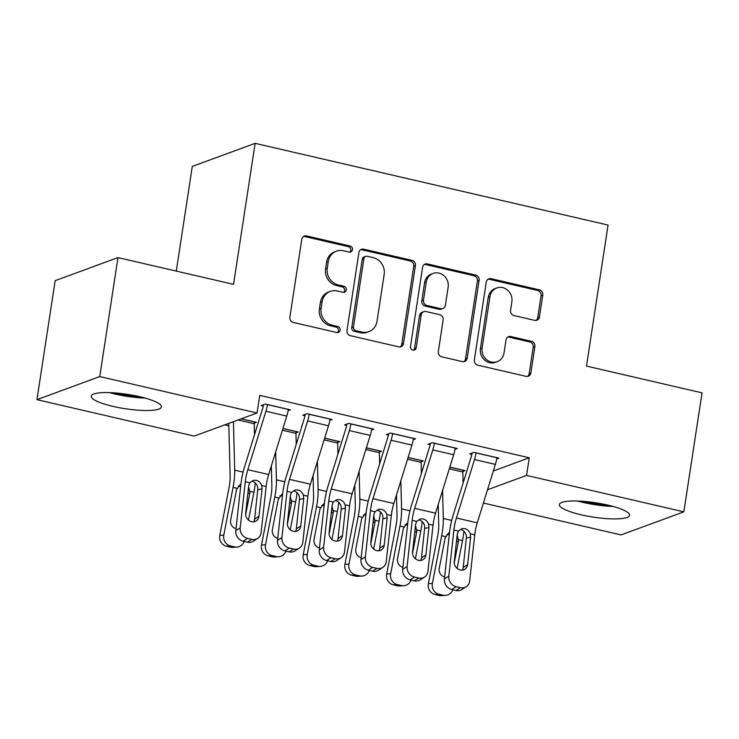 <?xml version="1.0" encoding="UTF-8"?>
<svg xmlns="http://www.w3.org/2000/svg" width="739" height="739" viewBox="0 0 739 739"><rect width="100%" height="100%" fill="white"/><g stroke="black" fill="none" stroke-linecap="round" stroke-linejoin="round"><path stroke-width="1.11" d="M352.457 249.708A3.132 2.873 69.8 0 0 350.046 246.013L306.537 235.935A4.471 4.101 69.8 0 0 301.78 239.316L289.873 317.179A4.471 4.101 69.8 0 0 293.3 322.453L336.808 332.522A3.132 2.873 69.8 0 0 340.143 330.167A3.132 2.873 69.8 0 0 337.741 326.472L332.107 325.169A14.309 13.126 69.8 0 1 321.123 308.292L322.112 301.798A14.309 13.126 69.8 0 1 330.287 291.406A14.309 13.126 69.8 0 1 337.335 290.99L342.97 292.302A3.132 2.873 69.8 0 0 346.295 289.937A3.132 2.873 69.8 0 0 343.894 286.242L338.268 284.94A14.309 13.126 69.8 0 1 327.275 268.063L328.273 261.578A14.309 13.126 69.8 0 1 336.439 251.177A14.309 13.126 69.8 0 1 343.496 250.77L349.122 252.073A3.132 2.873 69.8 0 0 352.457 249.708M349.759 252.147A3.132 2.873 69.8 0 0 348.355 246.641L304.847 236.563A4.471 4.101 69.8 0 0 303.526 236.48M337.455 332.596A3.132 2.873 69.8 0 0 336.042 327.091L330.407 325.788L332.107 325.169M343.607 292.367A3.132 2.873 69.8 0 0 342.194 286.871L336.568 285.559L338.268 284.94M581.205 514.815A35.527 7.27 8.7 0 1 559.331 504.571A35.527 7.27 8.7 0 1 607.689 505.079A35.527 7.27 8.7 0 1 629.563 515.323A35.527 7.27 8.7 0 1 581.205 514.815M113.104 406.413A35.527 7.27 8.7 0 1 91.23 396.169A35.527 7.27 8.7 0 1 139.588 396.677A35.527 7.27 8.7 0 1 161.462 406.921A35.527 7.27 8.7 0 1 113.104 406.413M534.676 320.347A4.471 4.101 69.8 0 0 539.433 316.966L542.777 295.129A4.471 4.101 69.8 0 0 539.341 289.854L491.019 278.658A4.471 4.101 69.8 0 0 486.262 282.039L474.355 359.902A4.471 4.101 69.8 0 0 477.782 365.177L526.103 376.363A4.471 4.101 69.8 0 0 530.861 372.983L534.897 346.6A4.471 4.101 69.8 0 0 531.47 341.326L510.788 336.541A4.471 4.101 69.8 0 0 506.03 339.912L504.026 353.002A11.963 10.974 69.8 0 1 497.199 361.685A11.963 10.974 69.8 0 1 486.142 359.283A11.963 10.974 69.8 0 1 482.124 347.93L489.966 296.672A11.963 10.974 69.8 0 1 496.793 287.979A11.963 10.974 69.8 0 1 507.85 290.381A11.963 10.974 69.8 0 1 511.868 301.743L510.566 310.288A4.471 4.101 69.8 0 0 514.002 315.562L534.676 320.347M493.338 470.983L529.253 457.783L259.749 395.374L257.052 412.999L194.237 436.084L36.95 399.66L99.765 376.576L257.052 412.999M529.253 457.783L526.556 475.417L683.843 511.841L621.028 534.916L483.398 503.047M36.95 399.66L55.157 280.672L117.972 257.597L233.542 284.358L255.121 143.338L608.068 225.072L586.489 366.091L702.05 392.852L683.843 511.841M117.972 257.597L99.765 376.576M415.42 265.634A4.471 4.101 69.8 0 0 411.993 260.359L363.662 249.172A4.471 4.101 69.8 0 0 358.914 252.544L346.997 330.407A4.471 4.101 69.8 0 0 350.425 335.682L398.746 346.868A4.471 4.101 69.8 0 0 403.503 343.496L415.42 265.634L413.72 266.252A4.471 4.101 69.8 0 0 410.293 260.987L361.971 249.791A4.471 4.101 69.8 0 0 360.65 249.717M427.345 263.915L475.667 275.102A4.471 4.101 69.8 0 1 479.103 280.377L467.187 358.239A4.471 4.101 69.8 0 1 462.429 361.62L441.746 356.826A4.471 4.101 69.8 0 1 438.319 351.552L443.151 319.978A4.471 4.101 69.8 0 0 439.714 314.703L425.997 311.525A4.471 4.101 69.8 0 0 421.239 314.906L416.205 347.783A3.132 2.873 69.8 0 1 411.531 349.427A3.132 2.873 69.8 0 1 410.478 346.452L422.588 267.296A4.471 4.101 69.8 0 1 427.345 263.915L425.646 264.544L473.967 275.73L475.667 275.102M255.121 143.338L192.297 166.414L176.279 271.093M454.984 449.34L457.293 448.49L432.26 442.698L428.01 444.259L430.098 444.739M408.113 457.441L423.336 460.97L421.11 461.783M371.541 430.015L373.851 429.174L348.817 423.373L344.577 424.934L346.656 425.415M324.67 438.116L339.894 441.645L337.677 442.458M288.099 410.699L290.409 409.849L265.375 404.048L261.135 405.609L263.223 406.09M241.256 418.801L256.451 422.32L254.234 423.142M224.702 424.888L228.831 425.84M254.438 431.77L255.361 431.982M296.154 441.432L297.078 441.645M337.88 451.095L338.804 451.307M379.597 460.757L380.52 460.97M421.313 470.42L422.237 470.632M463.039 480.082L463.963 480.295M282.954 428.463L298.177 431.982L295.951 432.805M329.825 420.352L332.134 419.512L307.101 413.711L302.851 415.272L304.939 415.752M366.387 447.779L381.61 451.307L379.393 452.12M413.258 439.677L415.567 438.827L390.534 433.036L386.294 434.597L388.381 435.077M449.829 467.103L465.053 470.632L462.836 471.445M496.7 459.002L499.01 458.152L473.976 452.36L469.736 453.922L471.815 454.402M487.518 489.754L526.556 475.417M336.439 251.177L334.739 251.805A14.309 13.126 69.8 0 0 326.573 262.197L328.273 261.578M336.568 285.559A14.309 13.126 69.8 0 1 325.576 268.682L326.573 262.197M330.287 291.406L328.587 292.034A14.309 13.126 69.8 0 0 320.421 302.427L322.112 301.798M330.407 325.788A14.309 13.126 69.8 0 1 319.424 308.911L320.421 302.427M400.067 346.951A4.471 4.101 69.8 0 0 401.813 344.115L413.72 266.252M367.246 256.267A3.132 2.873 69.8 0 0 363.911 258.632L353.454 326.98A3.132 2.873 69.8 0 0 355.856 330.666L361.796 332.042A14.309 13.126 69.8 0 0 368.853 331.626A14.309 13.126 69.8 0 0 377.019 321.234L384.169 274.52A14.309 13.126 69.8 0 0 373.186 257.643L367.246 256.267M365.703 256.359L364.004 256.978A3.132 2.873 69.8 0 0 362.221 259.26L363.911 258.632M368.853 331.626L367.154 332.254A14.309 13.126 69.8 0 1 360.096 332.67L354.166 331.294A3.132 2.873 69.8 0 1 351.755 327.599L362.221 259.26M463.741 361.694A4.471 4.101 69.8 0 0 465.487 358.868L477.403 281.005A4.471 4.101 69.8 0 0 473.967 275.73M423.789 311.655L422.098 312.283A4.471 4.101 69.8 0 0 419.54 315.525L414.514 348.402L416.205 347.783M413.517 350.212A3.132 2.873 69.8 0 0 414.514 348.402M448.157 287.212A11.963 10.974 69.8 0 0 444.139 275.85A11.963 10.974 69.8 0 0 433.082 273.448A11.963 10.974 69.8 0 0 426.255 282.141L423.493 300.2A4.471 4.101 69.8 0 0 426.92 305.475L440.638 308.643A4.471 4.101 69.8 0 0 445.395 305.272L448.157 287.212M433.082 273.448L431.382 274.077A11.963 10.974 69.8 0 0 424.555 282.76L426.255 282.141M442.846 308.514L441.146 309.142A4.471 4.101 69.8 0 1 438.938 309.272L425.221 306.094A4.471 4.101 69.8 0 1 421.793 300.819L424.555 282.76M425.646 264.544A4.471 4.101 69.8 0 0 424.334 264.46M496.793 287.979L495.093 288.607A11.963 10.974 69.8 0 0 488.267 297.29L489.966 296.672M497.199 361.685L495.499 362.313A11.963 10.974 69.8 0 1 484.442 359.911A11.963 10.974 69.8 0 1 480.424 348.549L488.267 297.29M527.424 376.447A4.471 4.101 69.8 0 0 529.161 373.611L533.207 347.228A4.471 4.101 69.8 0 0 529.771 341.954L509.088 337.16A4.471 4.101 69.8 0 0 507.776 337.086M535.997 320.43A4.471 4.101 69.8 0 0 537.733 317.594L541.077 295.748A4.471 4.101 69.8 0 0 537.65 290.473L489.329 279.287A4.471 4.101 69.8 0 0 488.008 279.203M228.813 423.373A15.944 5.422 -77 0 0 228.813 424.897L230.134 476.193A22.77 7.75 103 0 1 229.053 487.675L219.769 535.369L223.797 535.091A9.108 8.517 86 0 0 230.411 545.918L226.383 546.204A9.108 8.517 -94 0 1 219.769 535.369M233.441 421.673L234.688 470.17A34.16 11.63 103 0 1 233.071 487.389L223.797 535.091M254.373 421.84L254.355 421.932A4.554 1.552 -77 0 0 254.225 423.715L254.512 434.717M255.269 482.89A34.16 11.63 103 0 1 253.93 492.22L248.507 520.099M236.027 528.625A7.288 6.817 -94 0 1 235.953 528.607A7.288 6.817 -94 0 1 230.67 519.942L236.563 489.606L240.212 484.516M248.59 486.77L249.921 492.701L247.814 493.772M234.577 546.888A9.108 8.517 86 0 0 236.942 547.072L232.914 547.359A9.108 8.517 -94 0 1 230.559 547.165L234.577 546.888L230.411 545.918M236.942 547.072A9.108 8.517 86 0 0 244.221 541.456M245.653 514.612L249.921 492.701M230.559 547.165L226.383 546.204M240.11 486.234L238.254 486.077M288.321 409.36L288.312 409.452A15.944 5.422 103 0 1 286.778 416.094L268.673 474.53A22.77 7.75 -77 0 0 266.151 486.539L261.07 532.69A9.108 8.092 57.4 0 1 257.634 538.435A9.108 8.092 57.4 0 1 251.777 539.368L247.611 538.398L243.196 541.225L247.371 542.186L251.777 539.368M263.426 404.769L263.204 406.182A4.554 1.552 103 0 1 262.77 408.076L244.655 466.512A34.16 11.63 -77 0 0 240.886 484.525L235.806 530.676L240.212 527.858A9.108 8.092 57.4 0 0 247.611 538.398M267.463 404.529L267.453 404.621A15.944 5.422 103 0 1 265.92 411.263L247.814 469.699A22.77 7.75 -77 0 0 245.293 481.708L240.212 527.858M253.736 521.799A7.288 6.475 57.4 0 0 254.613 519.138L257.874 488.461C257.449 484.71 255.537 482.299 252.128 481.2M243.196 541.225A9.108 8.092 -122.6 0 1 235.806 530.676M257.634 538.435L253.228 541.253A9.108 8.092 -122.6 0 1 247.371 542.186M261.661 485.495L262.049 488.867L259.019 516.321A7.288 6.475 -122.6 0 1 256.276 520.912A7.288 6.475 -122.6 0 1 251.593 521.66A7.288 6.475 -122.6 0 1 245.671 513.226L248.701 485.772L249.791 482.743L253.477 480.276L256.267 480.295C258.881 481.024 260.673 482.761 261.661 485.495L266.151 486.539M271.333 465.93L271.85 485.856A22.77 7.75 103 0 1 270.77 497.338L261.495 545.031L265.513 544.754A9.108 8.517 86 0 0 272.128 555.58L268.109 555.867A9.108 8.517 -94 0 1 261.495 545.031M275.693 451.88L276.414 479.833A34.16 11.63 103 0 1 274.797 497.051L265.513 544.754M296.09 431.502L296.071 431.585A4.554 1.552 -77 0 0 295.951 433.377L296.228 444.379M296.995 492.553A34.16 11.63 103 0 1 295.655 501.883L290.233 529.761M277.744 538.288A7.288 6.817 -94 0 1 277.679 538.269A7.288 6.817 -94 0 1 272.386 529.604L278.289 499.268L281.938 494.179M290.307 496.432L291.637 502.363L289.54 503.425M276.303 556.55A9.108 8.517 86 0 0 278.658 556.735L274.64 557.012A9.108 8.517 -94 0 1 272.275 556.827L276.303 556.55L272.128 555.58M278.658 556.735A9.108 8.517 86 0 0 285.938 551.118M287.379 524.274L291.637 502.363M272.275 556.827L268.109 555.867M281.827 495.897L279.97 495.74M313.059 475.593L313.567 495.518A22.77 7.75 103 0 1 312.495 506.991L303.212 554.693L307.23 554.416A9.108 8.517 86 0 0 313.844 565.243L309.826 565.52A9.108 8.517 -94 0 1 303.212 554.693M317.41 461.542L318.13 489.495A34.16 11.63 103 0 1 316.514 506.714L307.23 554.416M337.806 441.165L337.797 441.248A4.554 1.552 -77 0 0 337.668 443.031L337.954 454.042M338.711 502.215A34.16 11.63 103 0 1 337.372 511.545L331.95 539.424M319.47 547.95A7.288 6.817 -94 0 1 319.396 547.932A7.288 6.817 -94 0 1 314.103 539.267L320.005 508.931L323.654 503.841M332.023 506.086L333.354 512.025L331.257 513.088M318.019 566.213A9.108 8.517 86 0 0 320.384 566.397L316.357 566.674A9.108 8.517 -94 0 1 314.001 566.49L318.019 566.213L313.844 565.243M320.384 566.397A9.108 8.517 86 0 0 327.654 560.781M329.095 533.937L333.354 512.025M314.001 566.49L309.826 565.52M323.553 505.559L321.696 505.402M330.047 419.022L330.028 419.115A15.944 5.422 103 0 1 328.504 425.756L310.389 484.193A22.77 7.75 -77 0 0 307.877 496.202L302.796 542.352A9.108 8.092 57.4 0 1 299.35 548.098A9.108 8.092 57.4 0 1 293.503 549.031L289.328 548.061L284.921 550.888L289.088 551.848L293.503 549.031M305.142 414.431L304.93 415.845A4.554 1.552 103 0 1 304.486 417.738L286.381 476.175A34.16 11.63 -77 0 0 282.603 494.188L277.522 540.338L281.928 537.521A9.108 8.092 57.4 0 0 289.328 548.061M309.188 414.191L309.17 414.283A15.944 5.422 103 0 1 307.646 420.925L289.531 479.362A22.77 7.75 -77 0 0 287.018 491.37L281.928 537.521M295.452 531.461A7.288 6.475 57.4 0 0 296.33 528.801L299.591 498.123C299.175 494.373 297.254 491.962 293.854 490.862M284.921 550.888A9.108 8.092 -122.6 0 1 277.522 540.338M299.35 548.098L294.944 550.915A9.108 8.092 -122.6 0 1 289.088 551.848M303.378 495.158L303.766 498.529L300.745 525.983A7.288 6.475 -122.6 0 1 297.993 530.574A7.288 6.475 -122.6 0 1 293.309 531.323A7.288 6.475 -122.6 0 1 287.397 522.889L290.418 495.435L291.508 492.405L295.194 489.939L297.993 489.957C300.597 490.687 302.399 492.423 303.378 495.158L307.877 496.202M371.763 428.685L371.754 428.777A15.944 5.422 103 0 1 370.221 435.419L352.106 493.846A22.77 7.75 -77 0 0 349.593 505.855L344.513 552.015A9.108 8.092 57.4 0 1 341.076 557.76A9.108 8.092 57.4 0 1 335.22 558.693L331.044 557.723L326.638 560.55L330.804 561.511L335.22 558.693M346.859 424.094L346.646 425.507A4.554 1.552 103 0 1 346.212 427.401L328.098 485.837A34.16 11.63 -77 0 0 324.319 503.85L319.239 550.001L323.654 547.183A9.108 8.092 57.4 0 0 331.044 557.723M350.905 423.853L350.886 423.946A15.944 5.422 103 0 1 349.362 430.588L331.248 489.024A22.77 7.75 -77 0 0 328.735 501.024L323.654 547.183M337.169 541.124A7.288 6.475 57.4 0 0 338.056 538.463L341.307 507.785C340.891 504.035 338.979 501.615 335.571 500.525M326.638 560.55A9.108 8.092 -122.6 0 1 319.239 550.001M341.076 557.76L336.661 560.578A9.108 8.092 -122.6 0 1 330.804 561.511M345.104 504.82L345.482 508.192L342.462 535.646A7.288 6.475 -122.6 0 1 339.709 540.237A7.288 6.475 -122.6 0 1 335.026 540.985A7.288 6.475 -122.6 0 1 329.114 532.551L332.134 505.097L333.224 502.067L336.91 499.601L339.709 499.619C342.323 500.349 344.115 502.086 345.104 504.82L349.593 505.855M140.096 396.797A30.742 6.291 8.7 0 1 114.647 392.908M109.538 392.631A35.296 7.224 -171.3 0 0 145.056 398.072M608.197 505.199A30.742 6.291 8.7 0 1 582.738 501.31M577.63 501.033A35.296 7.224 -171.3 0 0 613.148 506.474M354.775 485.255L355.293 505.18A22.77 7.75 103 0 1 354.212 516.653L344.928 564.356L348.956 564.079A9.108 8.517 86 0 0 355.57 574.905L351.542 575.182A9.108 8.517 -94 0 1 344.928 564.356M359.126 471.205L359.847 499.158A34.16 11.63 103 0 1 358.23 516.376L348.956 564.079M379.532 450.827L379.513 450.91A4.554 1.552 -77 0 0 379.384 452.693L379.67 463.704M380.428 511.878A34.16 11.63 103 0 1 379.089 521.207L373.666 549.086M361.186 557.612A7.288 6.817 -94 0 1 361.112 557.594A7.288 6.817 -94 0 1 355.828 548.929L361.722 518.593L365.371 513.503M373.749 515.748L375.079 521.688L372.973 522.75M359.736 575.875A9.108 8.517 86 0 0 362.101 576.06L358.073 576.337A9.108 8.517 -94 0 1 355.718 576.152L359.736 575.875L355.57 574.905M362.101 576.06A9.108 8.517 86 0 0 369.38 570.443M370.812 543.599L375.079 521.688M355.718 576.152L351.542 575.182M365.269 515.222L363.412 515.065M396.492 494.908L397.009 514.843A22.77 7.75 103 0 1 395.928 526.316L386.654 574.018L390.672 573.741A9.108 8.517 86 0 0 397.286 584.567L393.268 584.845A9.108 8.517 -94 0 1 386.654 574.018M400.852 480.867L401.573 508.82A34.16 11.63 103 0 1 399.956 526.039L390.672 573.741M421.248 460.489L421.23 460.573A4.554 1.552 -77 0 0 421.11 462.355L421.387 473.366M422.154 521.54A34.16 11.63 103 0 1 420.814 530.87L415.392 558.749M402.903 567.266A7.288 6.817 -94 0 1 402.838 567.256A7.288 6.817 -94 0 1 397.545 558.592L403.448 528.256L407.097 523.166M415.466 525.411L416.796 531.341L414.699 532.413M401.462 585.537A9.108 8.517 86 0 0 403.817 585.722L399.799 585.999A9.108 8.517 -94 0 1 397.434 585.815L401.462 585.537L397.286 584.567M403.817 585.722A9.108 8.517 86 0 0 411.096 580.106M412.538 553.252L416.796 531.341M397.434 585.815L393.268 584.845M406.986 524.875L405.129 524.727M413.48 438.347L413.471 438.439A15.944 5.422 103 0 1 411.937 445.081L393.832 503.508A22.77 7.75 -77 0 0 391.31 515.517L386.229 561.677A9.108 8.092 57.4 0 1 382.793 567.413A9.108 8.092 57.4 0 1 376.936 568.356L372.77 567.386L368.355 570.203L372.53 571.173L376.936 568.356M388.585 433.756L388.363 435.169A4.554 1.552 103 0 1 387.929 437.063L369.814 495.499A34.16 11.63 -77 0 0 366.045 513.513L360.965 559.663L365.371 556.846A9.108 8.092 57.4 0 0 372.77 567.386M392.621 433.516L392.612 433.608A15.944 5.422 103 0 1 391.079 440.25L372.973 498.677A22.77 7.75 -77 0 0 370.451 510.686L365.371 556.846M378.895 550.786A7.288 6.475 57.4 0 0 379.772 548.126L383.033 517.439C382.608 513.697 380.696 511.277 377.287 510.187M368.355 570.203A9.108 8.092 -122.6 0 1 360.965 559.663M382.793 567.413L378.386 570.24A9.108 8.092 -122.6 0 1 372.53 571.173M386.82 514.483L387.208 517.854L384.178 545.308A7.288 6.475 -122.6 0 1 381.435 549.899A7.288 6.475 -122.6 0 1 376.751 550.647A7.288 6.475 -122.6 0 1 370.83 542.214L373.86 514.76L374.95 511.73L378.636 509.263L381.426 509.282C384.04 510.012 385.832 511.748 386.82 514.483L391.31 515.517M455.206 448.01L455.187 448.102A15.944 5.422 103 0 1 453.663 454.744L435.548 513.171A22.77 7.75 -77 0 0 433.036 525.18L427.955 571.339A9.108 8.092 57.4 0 1 424.509 577.076A9.108 8.092 57.4 0 1 418.662 578.018L414.487 577.048L410.08 579.866L414.246 580.836L418.662 578.018M430.301 443.418L430.089 444.823A4.554 1.552 103 0 1 429.645 446.726L411.54 505.162A34.16 11.63 -77 0 0 407.762 523.166L402.681 569.326L407.087 566.508A9.108 8.092 57.4 0 0 414.487 577.048M434.347 443.178L434.329 443.271A15.944 5.422 103 0 1 432.805 449.912L414.69 508.34A22.77 7.75 -77 0 0 412.177 520.348L407.087 566.508M420.611 560.448A7.288 6.475 57.4 0 0 421.489 557.788L424.749 527.101C424.334 523.36 422.412 520.94 419.013 519.85M410.08 579.866A9.108 8.092 -122.6 0 1 402.681 569.326M424.509 577.076L420.103 579.903A9.108 8.092 -122.6 0 1 414.246 580.836M428.537 524.145L428.925 527.507L425.904 554.971A7.288 6.475 -122.6 0 1 423.151 559.562A7.288 6.475 -122.6 0 1 418.468 560.31A7.288 6.475 -122.6 0 1 412.556 551.876L415.577 524.422L416.667 521.392L420.352 518.926L423.151 518.944C425.756 519.674 427.558 521.411 428.537 524.145L433.036 525.18M438.218 504.571L438.726 524.496A22.77 7.75 103 0 1 437.654 535.978L428.371 583.681L432.389 583.394A9.108 8.517 86 0 0 439.003 594.23L434.985 594.507A9.108 8.517 -94 0 1 428.371 583.681M442.569 490.53L443.289 518.482A34.16 11.63 103 0 1 441.673 535.701L432.389 583.394M462.965 470.152L462.956 470.235A4.554 1.552 -77 0 0 462.826 472.018L463.113 483.029M463.87 531.202A34.16 11.63 103 0 1 462.531 540.532L457.108 568.411M444.629 576.928A7.288 6.817 -94 0 1 444.555 576.919A7.288 6.817 -94 0 1 439.262 568.254L445.164 537.918L448.813 532.828M457.182 535.073L458.513 541.003L456.416 542.075M443.178 595.2A9.108 8.517 86 0 0 445.543 595.385L441.516 595.662A9.108 8.517 -94 0 1 439.16 595.477L443.178 595.2L439.003 594.23M445.543 595.385A9.108 8.517 86 0 0 452.813 589.768M454.254 562.915L458.513 541.003M439.16 595.477L434.985 594.507M448.712 534.537L446.855 534.389M496.922 457.672L496.913 457.764A15.944 5.422 103 0 1 495.379 464.397L477.265 522.833A22.77 7.75 -77 0 0 474.752 534.842L469.671 581.002A9.108 8.092 57.4 0 1 466.235 586.738A9.108 8.092 57.4 0 1 460.379 587.681L456.203 586.711L451.797 589.528L455.963 590.498L460.379 587.681M472.018 453.081L471.805 454.485A4.554 1.552 103 0 1 471.371 456.388L453.256 514.824A34.16 11.63 -77 0 0 449.478 532.828L444.398 578.988L448.813 576.171A9.108 8.092 57.4 0 0 456.203 586.711M476.064 452.841L476.045 452.933A15.944 5.422 103 0 1 474.521 459.575L456.406 518.002A22.77 7.75 -77 0 0 453.894 530.011L448.813 576.171M462.328 570.111A7.288 6.475 57.4 0 0 463.214 567.45L466.466 536.763C466.05 533.022 464.138 530.602 460.73 529.512M451.797 589.528A9.108 8.092 -122.6 0 1 444.398 578.988M466.235 586.738L461.82 589.556A9.108 8.092 -122.6 0 1 455.963 590.498M470.263 533.798L470.641 537.17L467.621 564.633A7.288 6.475 -122.6 0 1 464.868 569.224A7.288 6.475 -122.6 0 1 460.185 569.972A7.288 6.475 -122.6 0 1 454.273 561.538L457.293 534.085L458.383 531.055L462.069 528.579L464.868 528.607C467.482 529.336 469.274 531.064 470.263 533.798L474.752 534.842M348.355 246.641L350.046 246.013M336.042 327.091L337.741 326.472M342.194 286.871L343.894 286.242M325.576 268.682L327.275 268.063M319.424 308.911L321.123 308.292M304.847 236.563L306.537 235.935M401.813 344.115L403.503 343.496M361.971 249.791L363.662 249.172M410.293 260.987L411.993 260.359M351.755 327.599L353.454 326.98M354.166 331.294L355.856 330.666M360.096 332.67L361.796 332.042M477.403 281.005L479.103 280.377M465.487 358.868L467.187 358.239M419.54 315.525L421.239 314.906M421.793 300.819L423.493 300.2M425.221 306.094L426.92 305.475M438.938 309.272L440.638 308.643M480.424 348.549L482.124 347.93M509.088 337.16L510.788 336.541M529.771 341.954L531.47 341.326M533.207 347.228L534.897 346.6M529.161 373.611L530.861 372.983M489.329 279.287L491.019 278.658M537.65 290.473L539.341 289.854M541.077 295.748L542.777 295.129M537.733 317.594L539.433 316.966M253.93 492.22L250.059 491.324M243.103 472.119L234.688 470.17M236.942 488.294L233.071 487.389M254.355 421.932L241.108 418.856M254.225 423.715L238.078 419.974M267.453 404.621L288.312 409.452M245.293 481.708L249.791 482.743M247.814 469.699L268.673 474.53M265.92 411.263L286.778 416.094M254.613 519.138L259.019 516.321M262.049 488.867L257.846 489.791M295.655 501.883L291.785 500.987M284.82 481.782L276.414 479.833M278.668 497.947L274.797 497.051M296.071 431.585L282.926 428.546M295.951 433.377L282.4 430.237M337.372 511.545L333.501 510.649M326.546 491.444L318.13 489.495M320.384 507.61L316.514 506.714M337.797 441.248L324.643 438.209M337.668 443.031L324.116 439.899M309.17 414.283L330.028 419.115M287.018 491.37L291.508 492.405M289.531 479.362L310.389 484.193M307.646 420.925L328.504 425.756M296.33 528.801L300.745 525.983M303.766 498.529L299.563 499.444M350.886 423.946L371.754 428.777M328.735 501.024L333.224 502.067M331.248 489.024L352.106 493.846M349.362 430.588L370.221 435.419M338.056 538.463L342.462 535.646M345.482 508.192L341.289 509.106M379.089 521.207L375.218 520.311M368.262 501.107L359.847 499.158M362.101 517.272L358.23 516.376M379.513 450.91L366.359 447.871M379.384 452.693L365.842 449.561M420.814 530.87L416.944 529.974M409.979 510.769L401.573 508.82M403.827 526.935L399.956 526.039M421.23 460.573L408.085 457.524M421.11 462.355L407.558 459.224M392.612 433.608L413.471 438.439M370.451 510.686L374.95 511.73M372.973 498.677L393.832 503.508M391.079 440.25L411.937 445.081M379.772 548.126L384.178 545.308M387.208 517.854L383.005 518.769M434.329 443.271L455.187 448.102M412.177 520.348L416.667 521.392M414.69 508.34L435.548 513.171M432.805 449.912L453.663 454.744M421.489 557.788L425.904 554.971M428.925 527.507L424.722 528.431M462.531 540.532L458.66 539.636M451.705 520.432L443.289 518.482M445.543 536.597L441.673 535.701M462.956 470.235L449.802 467.187M462.826 472.018L449.275 468.877M476.045 452.933L496.913 457.764M453.894 530.011L458.383 531.055M456.406 518.002L477.265 522.833M474.521 459.575L495.379 464.397M463.214 567.45L467.621 564.633M470.641 537.17L466.448 538.094"/></g></svg>

